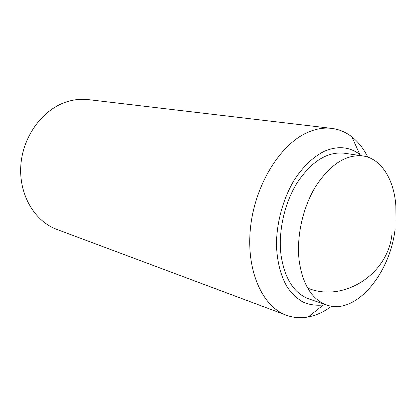 <?xml version="1.0" encoding="UTF-8"?>
<svg xmlns="http://www.w3.org/2000/svg" width="417" height="417" viewBox="0 0 417 417"><rect width="100%" height="100%" fill="white"/><g stroke="black" fill="none" stroke-linecap="round" stroke-linejoin="round"><path stroke-width="0.63" d="M367.804 157.141C363.65 148.728 358.349 141.973 351.896 136.875C345.844 132.153 339.084 129.322 331.619 128.384C324.118 127.493 316.357 128.738 308.34 132.116C280.844 143.516 255.303 183.949 250.575 226.905C245.712 269.888 262.105 306.552 286.354 315.216C293.417 317.796 300.725 318.374 308.267 316.946C314.997 315.643 321.575 312.917 328.002 308.762L331.687 306.214M361.424 155.734L359.788 154.42C349.42 146.648 337.53 145.632 324.129 151.366C313.026 156.99 303.029 166.602 294.136 180.201C283.049 198.852 276.534 222.647 276.445 244.909C277.065 261.631 280.636 275.663 287.167 287C291.879 293.693 297.29 298.796 303.404 302.304C309.784 304.848 316.42 305.734 323.316 304.963L325.369 304.54M331.619 128.384L88.352 99.627C81.419 98.813 74.429 99.475 67.377 101.612C43.201 108.868 22.987 135.676 20.85 165.064C18.609 194.458 34.517 221.26 56.9 229.433L286.354 315.216M326.709 304.999L308.872 298.9C294.094 293.386 284.832 278.963 281.089 255.631C277.972 231.925 284.41 202.98 297.43 182.338C311.843 161.165 327.428 151.454 344.176 153.201L362.826 155.942C346.131 154.217 330.509 164.215 315.966 185.94C302.825 207.119 296.211 236.788 299.197 261.006C302.81 284.832 311.979 299.495 326.709 304.999C355.524 315.481 389.999 274.068 395.118 229.053M395.973 219.962L395.863 205.842C394.075 179.492 381.258 158.523 362.826 155.942M359.788 154.42L351.896 136.875M323.316 304.963L308.267 316.946M307.616 288.043C342.482 302.909 388.462 274.975 392.074 233.228"/></g></svg>

